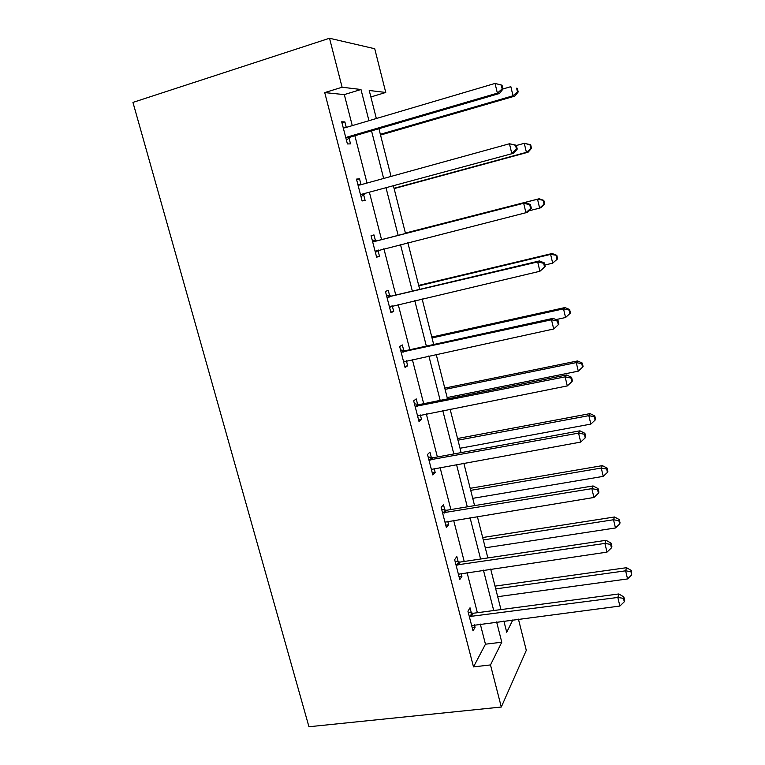 <?xml version="1.0" encoding="UTF-8"?>
<svg xmlns="http://www.w3.org/2000/svg" width="765" height="765" viewBox="0 0 765 765"><rect width="100%" height="100%" fill="white"/><g stroke="black" fill="none" stroke-linecap="round" stroke-linejoin="round"><path stroke-width="1.15" d="M518.431 619.134L526.301 650.365L501.305 707.032L308.945 726.75L132.947 102.405L329.514 38.25L342.098 87.229L324.723 92.594L473.506 666.898L485.459 644.197L480.286 624.058M329.514 38.25L374.735 48.74L385.751 92.46L369.227 90.48L376.342 118.518M370.872 96.973L385.751 92.46M477.379 612.717L467.052 572.507M464.212 561.462L453.635 520.286M450.881 509.547L440.047 467.386M437.379 456.963L426.287 413.789M423.695 403.7L412.335 359.483M409.83 349.729L398.202 304.46M395.782 295.041L383.887 248.692M381.553 239.627L369.457 192.522M367.018 183.045L354.874 135.73M352.273 125.632L344.307 94.602L324.723 92.594M346.287 127.401L344.872 121.912L341.697 121.798L347.406 143.935L350.523 143.877L349.003 137.958M361.032 184.642L359.521 178.79L356.48 179.115L362.113 200.956L365.106 200.459L363.595 194.626M375.462 240.688L373.98 234.912L371.063 235.668L376.629 257.212L379.488 256.294L378.006 250.538M389.71 295.988L388.238 290.289L385.464 291.465L390.944 312.722L393.679 311.393L392.254 305.857M403.767 350.571L402.323 344.939L399.665 346.516L405.077 367.506L407.688 365.766L406.397 360.764M417.642 404.436L416.217 398.881L413.683 400.86L419.019 421.563L421.515 419.44L420.358 414.965M431.345 457.604L429.93 452.125L427.511 454.486L432.789 474.922L435.161 472.416L434.138 468.448M444.867 510.092L443.471 504.68L441.166 507.415L446.378 527.592L448.625 524.714L447.735 521.252M458.206 561.912L456.829 556.566L454.649 559.664L459.784 579.583L461.926 576.341L461.161 573.368M471.383 613.061L470.026 607.783L467.951 611.245L473.028 630.905L475.055 627.319L474.415 624.814M501.305 707.032L490.489 664.928L501.783 642.198L496.619 621.945M473.506 666.898L490.489 664.928M503.867 621.017L506.717 632.244L512.875 619.851M378.924 128.702L391.039 176.419M393.459 185.981L405.517 233.488M407.841 242.629L419.698 289.361M422.108 298.857L433.688 344.499M436.193 354.338L447.506 398.909M450.088 409.084L461.132 452.612M463.8 463.112L474.577 505.617M477.331 516.432L487.86 557.934M490.681 569.064L500.97 609.581M368.94 120.707L360.984 89.495L342.098 87.229M493.721 610.547L483.423 570.126M480.592 559.024L470.045 517.618M467.3 506.822L456.495 464.432M453.827 453.951L442.772 410.537M440.181 400.382L428.859 355.926M426.354 346.105L414.764 300.578M412.345 291.111L400.468 244.494M398.154 235.371L386.076 187.989M383.647 178.455L371.532 130.863M344.307 94.602L360.984 89.495M485.459 644.197L501.783 642.198M341.945 122.783L344.872 121.912M356.605 179.603L359.521 178.79M376.581 257.021L379.488 256.294M390.772 312.072L393.679 311.393M404.79 366.387L407.688 365.766M418.618 420.004L421.515 419.44M432.273 472.933L435.161 472.416M445.756 525.173L448.625 524.714M459.057 576.753L461.926 576.341M472.196 627.683L475.055 627.319M347.501 136.973L350.628 136.973L499.44 93.502L497.374 93.148L347.501 136.973L345.866 137.977M502.136 88.922L497.374 93.148L495.051 83.423L502.031 85.202L501.209 85.039L502.136 88.922L502.949 89.084L502.031 85.202M343.236 127.784L345.12 127.745L495.051 83.423L501.209 85.039M350.628 136.973L346.411 140.091M343.141 127.43L345.264 127.707M499.44 93.502L502.949 89.084M380.53 135.051L514.835 96.103L513.009 95.797L510.848 86.665L502.93 88.989M380.348 134.296L513.009 95.797L517.475 91.829L518.192 91.972L517.331 88.329L516.614 88.185L517.475 91.829M516.614 88.185L517.331 88.329M518.192 91.972L514.835 96.103M362.228 194.119L513.688 153.22L362.228 194.119L360.592 195.075M516.471 149.127L511.747 153.354L509.461 143.763L516.327 145.264L515.562 145.293L516.471 149.127L517.236 149.089L516.327 145.264M358.001 185.015L359.885 185.015L509.461 143.763L515.562 145.293M365.221 193.679L361.013 196.682M357.791 184.183L361.147 184.661M513.688 153.22L517.236 149.089M531.321 208.252L530.422 204.485L529.715 204.704L530.614 208.482L531.321 208.252L527.735 212.115L525.928 212.718L375.127 251.408M530.614 208.482L525.928 212.718L523.671 203.261L525.498 202.735L377.327 240.707L372.23 240.191M372.565 241.491L374.448 241.511L523.671 203.261L529.715 204.704M378.742 249.992L375.414 252.517M530.422 204.485L525.498 202.735M394.128 188.601L528.118 152.206L526.416 152.331L524.274 143.323L516.385 145.484M394.051 188.295L526.416 152.331L531.512 148.324L530.671 144.728L529.992 144.757L530.843 148.353M529.992 144.757L524.274 143.323L530.671 144.728M531.512 148.324L528.118 152.206M528.931 210.824L539.641 208.118L537.527 199.225L539.143 198.757L405.412 233.057M543.188 200.583L544.03 204.14L544.661 203.93L543.819 200.392L537.527 199.225L405.421 233.105M544.661 203.93L541.238 207.573L539.641 208.118L544.03 204.14M539.143 198.757L543.819 200.392M545.216 266.603L544.326 262.883L543.666 263.294L544.556 267.023L545.216 266.603L539.908 271.259L389.471 306.995M544.556 267.023L539.908 271.259L537.68 261.936L539.392 260.942L391.565 296.045L386.488 295.453M386.947 297.212L537.68 261.936L543.666 263.294M391.909 305.933L389.624 307.616M544.326 262.883L539.392 260.942M401.128 352.187L551.498 319.789L553.697 328.988L403.624 361.855M400.554 349.988L405.622 350.647L553.085 318.345L551.498 319.789L557.427 321.061L558.297 324.743L558.919 324.15L558.039 320.478L557.427 321.061M404.905 361.109L403.652 361.998M558.039 320.478L553.085 318.345M553.697 328.988L558.297 324.743M415.127 406.454L565.134 376.849L567.295 385.923L417.585 415.988M414.448 403.815L419.497 404.542L566.597 374.974L565.134 376.849L570.996 378.044L571.857 381.678L572.43 380.903L571.57 377.288L570.996 378.044M571.57 377.288L566.597 374.974M567.295 385.923L571.857 381.678M544.843 265.025L552.693 263.17L550.609 254.391L552.12 253.511L418.685 285.383M556.222 255.682L557.044 259.192L557.637 258.819L556.805 255.328L550.609 254.391L418.809 285.852M557.637 258.819L552.693 263.17L557.044 259.192M552.12 253.511L556.805 255.328M556.002 319.598L565.574 317.504L563.518 308.85L564.924 307.568L431.804 337.059M569.074 310.064L569.896 313.526L570.441 313L569.619 309.548L569.074 310.064L563.518 308.85L432.024 337.939M569.896 313.526L565.574 317.504M564.924 307.568L569.619 309.548M447.162 397.561L578.292 371.149L576.265 362.6L577.565 360.937L444.761 388.104M581.773 363.738L582.576 367.152L583.083 366.473L582.27 363.069L581.773 363.738L576.265 362.6L445.087 389.375M582.576 367.152L578.292 371.149M577.565 360.937L582.27 363.069M428.936 460.004L578.569 433.133L580.712 442.084L431.364 469.414M428.151 456.954L433.181 457.738L579.927 430.829L578.569 433.133L584.384 434.252L585.235 437.829L585.76 436.892L584.909 433.325L584.384 434.252M584.909 433.325L579.927 430.829M580.712 442.084L585.235 437.829M460.023 448.261L590.848 424.097L588.84 415.653L590.044 413.616L457.556 438.517M594.3 416.724L595.094 420.1L595.562 419.268L594.768 415.902L594.3 416.724L588.84 415.653L457.977 440.181M595.094 420.1L590.848 424.097M590.044 413.616L594.768 415.902M442.572 512.866L591.833 488.653L593.946 497.48L444.972 522.16M441.682 509.404L446.703 510.245L593.076 485.938L591.833 488.653L597.589 489.696L598.431 493.224L598.909 492.115L598.067 488.596L597.589 489.696M598.067 488.596L593.076 485.938M593.946 497.48L598.431 493.224M472.741 498.35L603.241 476.366L601.261 468.037L602.361 465.627L470.198 488.319M606.664 469.041L607.458 472.368L607.879 471.393L607.094 468.075L606.664 469.041L601.261 468.037L470.714 490.365M607.458 472.368L603.241 476.366M602.361 465.627L607.094 468.075M456.036 565.048L604.914 543.418L606.999 552.129L458.398 574.219M455.041 561.185L460.042 562.084L606.052 540.3L604.914 543.418L610.613 544.393L611.445 547.874L611.876 546.612L611.053 543.14L610.613 544.393M611.053 543.14L606.052 540.3M606.999 552.129L611.445 547.874M485.297 547.817L615.471 527.974L613.52 519.751L614.524 516.987L482.677 537.518M618.885 520.688L619.66 523.977L620.042 522.858L619.268 519.578L618.885 520.688L613.52 519.751L483.289 539.937M619.66 523.977L615.471 527.974M614.524 516.987L619.268 519.578M469.328 616.561L617.824 597.455L619.87 606.052L471.661 625.607M468.228 612.306L473.21 613.262L618.847 593.956L617.824 597.455L623.465 598.354L624.288 601.787L624.68 600.372L623.857 596.949L623.465 598.354M623.857 596.949L618.847 593.956M619.87 606.052L624.288 601.787M497.699 596.69L627.558 578.942L625.627 570.814L626.545 567.697L495.012 586.124M630.943 571.694L631.708 574.936L631.288 570.441L630.943 571.694L625.627 570.814L495.72 588.907M631.708 574.936L627.558 578.942M626.545 567.697L631.288 570.441M343.791 127.851L344.48 127.87M346.306 137.614L349.442 137.604M358.555 185.101L360.401 184.872M361.032 194.721L364.035 194.281M373.119 241.577L376.007 240.774M374.448 241.511L377.327 240.707M375.567 251.073L378.436 250.203M387.492 297.298L390.255 296.084M388.811 297.26L391.565 296.045M389.911 306.669L391.068 306.134M401.673 352.292L404.312 350.666M402.992 352.273L405.622 350.647M415.672 406.559L418.187 404.542M416.982 406.559L419.497 404.542M429.481 460.119L431.881 457.719M430.791 460.138L433.181 457.738M443.117 512.98L445.402 510.207M444.427 513.019L446.703 510.245M456.571 565.172L458.742 562.026M457.881 565.23L460.042 562.084M469.863 616.686L471.919 613.195M471.164 616.762L473.21 613.262"/></g></svg>
